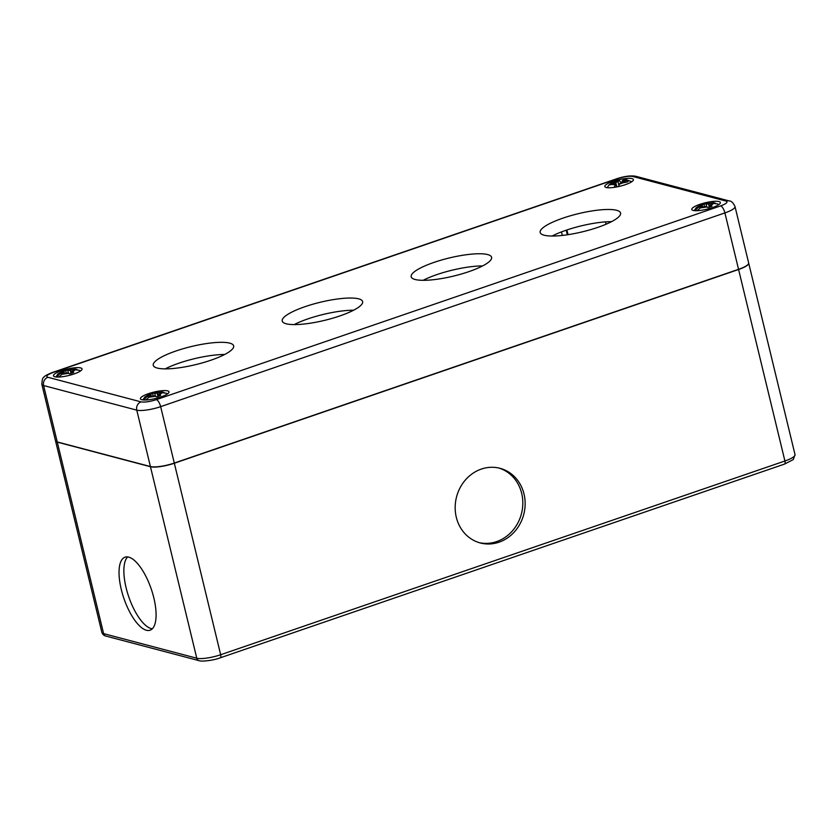 <?xml version="1.0" encoding="UTF-8"?>
<svg xmlns="http://www.w3.org/2000/svg" width="837" height="837" viewBox="0 0 837 837"><rect width="100%" height="100%" fill="white"/><g stroke="black" fill="none" stroke-linecap="round" stroke-linejoin="round"><path stroke-width="1.26" d="M71.647 373.145L71.26 371.576L73.677 372.538L69.806 373.867L67.389 372.904L65.004 373.25L62.011 374.285L58.757 377.048M80.404 371.042L79.421 370.268L75.089 369.797L71.26 371.576M64.47 373.438L63.978 372.005L61.729 371.733L66.405 370.299L70.235 370.331L70.978 373.386M56.654 377.037L61.729 371.733M66.217 372.946L65.6 370.404L75.278 369.023L77.088 369.515M60.149 373.794L64.156 372.13M73.227 369.305L70.235 370.331M616.66 186.954L615.896 183.816L609.524 184.904L610.089 184.192L617.988 181.671L619.296 180.468L621.263 182.707M614.212 187.362L615.833 183.962L616.566 186.975M623.596 182.267L623.356 181.252L626.547 180.74L628.597 180.761L627.426 182.016L619.966 183.303L618.344 186.609M631.757 181.744L626.442 179.704L623.502 179.788L622.058 181.158L623.356 181.252M610.707 183.648L610.874 184.349M709.954 206.802L709.577 205.232L711.994 206.195L708.123 207.524L705.706 206.551L703.321 206.906L700.328 207.932L697.075 210.704M718.721 204.699L717.727 203.914L713.406 203.443L709.577 205.232M702.787 207.084L702.295 205.651L700.046 205.389L704.723 203.946L708.552 203.977L709.295 207.042M694.972 210.683L700.046 205.389M704.534 206.593L703.917 204.061L713.595 202.669L715.394 203.161M698.466 207.44L702.463 205.776M711.544 202.952L708.552 203.977M158.601 396.1L158.224 394.53L160.631 395.493L156.76 396.822L154.353 395.859L151.957 396.204L148.976 397.24L145.711 400.002M167.358 393.997L166.375 393.223L162.043 392.741L158.224 394.53M151.424 396.393L150.932 394.959L148.693 394.687L153.359 393.254L157.189 393.285L157.931 396.34M143.608 399.992L148.693 394.687M153.171 395.901L152.554 393.359L162.232 391.978L164.042 392.459M147.113 396.738L151.11 395.074M160.181 392.25L157.189 393.285M146.402 630.261A38.607 14.459 71.1 0 1 122.464 593.893A38.607 14.459 71.1 0 1 125.027 557.18A38.607 14.459 71.1 0 1 128.72 557.139A38.607 14.459 71.1 0 1 152.658 593.496A38.607 14.459 71.1 0 1 150.095 630.209A38.607 14.459 71.1 0 1 146.402 630.261M127.642 556.929A38.607 14.459 -108.9 0 0 128.312 595.505A38.607 14.459 -108.9 0 0 151.246 628.597A38.607 14.459 -108.9 0 0 152.324 628.807M479.151 542.638A38.607 34.725 104.8 0 0 496.676 541.591A38.607 34.725 104.8 0 0 522.801 504.261A38.607 34.725 104.8 0 0 498.842 468.029M499.009 542.198A38.607 34.725 -75.2 0 1 480.302 542.962A38.607 34.725 -75.2 0 1 455.171 507.076A38.607 34.725 -75.2 0 1 481.317 469.086A38.607 34.725 -75.2 0 1 500.013 468.312A38.607 34.725 -75.2 0 1 525.144 504.209A38.607 34.725 -75.2 0 1 499.009 542.198M748.676 263.038A18.383 4.133 166.4 0 1 748.696 263.132A18.383 4.133 166.4 0 1 738.59 269.504L174.337 463.238A18.383 4.133 166.4 0 1 150.451 466.722L57.282 442.124A18.383 4.133 166.4 0 1 55.535 440.911A18.383 4.133 166.4 0 1 55.524 440.827M612.904 181.399A14.71 3.306 166.4 0 1 633.41 179.589A14.71 3.306 166.4 0 1 625.323 184.684A14.71 3.306 166.4 0 1 604.816 186.505A14.71 3.306 166.4 0 1 612.904 181.399M699.858 204.354A14.71 3.306 166.4 0 1 720.364 202.544A14.71 3.306 166.4 0 1 712.277 207.639A14.71 3.306 166.4 0 1 691.78 209.459A14.71 3.306 166.4 0 1 699.858 204.354M61.54 370.707A14.71 3.306 166.4 0 1 82.047 368.887A14.71 3.306 166.4 0 1 73.97 373.982A14.71 3.306 166.4 0 1 53.463 375.803A14.71 3.306 166.4 0 1 61.54 370.707M148.505 393.662A14.71 3.306 166.4 0 1 169.011 391.842A14.71 3.306 166.4 0 1 160.924 396.937A14.71 3.306 166.4 0 1 140.417 398.757A14.71 3.306 166.4 0 1 148.505 393.662M562.903 218.143A41.358 9.301 166.4 0 1 620.573 213.027A41.358 9.301 166.4 0 1 597.838 227.361A41.358 9.301 166.4 0 1 540.168 232.477A41.358 9.301 166.4 0 1 562.903 218.143M611.554 221.659A41.358 9.301 -13.6 0 0 565.854 230.321A41.358 9.301 -13.6 0 0 552.138 236.034M433.932 262.42A41.358 9.301 166.4 0 1 491.601 257.304A41.358 9.301 166.4 0 1 468.866 271.648A41.358 9.301 166.4 0 1 411.197 276.754A41.358 9.301 166.4 0 1 433.932 262.42M482.583 265.936A41.358 9.301 -13.6 0 0 436.883 274.609A41.358 9.301 -13.6 0 0 423.166 280.311M304.961 306.698A41.358 9.301 166.4 0 1 362.63 301.592A41.358 9.301 166.4 0 1 339.895 315.926A41.358 9.301 166.4 0 1 282.226 321.042A41.358 9.301 166.4 0 1 304.961 306.698M353.612 310.224A41.358 9.301 -13.6 0 0 307.901 318.887A41.358 9.301 -13.6 0 0 294.195 324.589M175.99 350.985A41.358 9.301 166.4 0 1 233.659 345.869A41.358 9.301 166.4 0 1 210.924 360.203A41.358 9.301 166.4 0 1 153.255 365.319A41.358 9.301 166.4 0 1 175.99 350.985M224.63 354.501A41.358 9.301 -13.6 0 0 178.93 363.174A41.358 9.301 -13.6 0 0 165.224 368.876M738.548 269.326A18.383 4.133 -13.6 0 0 748.655 262.954L735.012 206.551A18.383 4.133 -13.6 0 1 724.905 212.922L738.548 269.326L174.295 463.06A18.383 4.133 -13.6 0 1 150.409 466.544L57.24 441.946A18.383 4.133 -13.6 0 1 55.493 440.743L41.85 384.329A18.383 4.133 -13.6 0 0 43.597 385.543L136.766 410.14A18.383 4.133 -13.6 0 0 160.652 406.656L724.905 212.922A6.623 2.48 71.1 0 0 720.594 205.912C726.516 203.694 728.295 202.073 725.941 201.058L632.772 176.471C629.131 175.896 624.036 176.638 617.486 178.7L53.233 372.434C47.311 374.652 45.522 376.273 47.887 377.288L141.055 401.875C144.696 402.451 149.792 401.708 156.341 399.647L720.594 205.912M75.089 369.797L72.704 371.952M68.833 373.281L62.011 374.285M63.392 373.804L63.141 372.758M67.849 370.676L68.456 373.187M614.923 184.935L611.408 184.234M612.59 182.989L618.899 180.708M625.365 181.985L619.056 184.266M623.031 180.039L626.547 180.74M618.742 184.768L617.988 181.671M615.781 182.476L616.859 186.913M713.406 203.443L711.021 205.609M707.15 206.938L700.328 207.932M701.709 207.461L701.458 206.415M706.166 204.322L706.773 206.833M162.043 392.741L159.658 394.907M155.787 396.236L148.976 397.24M150.357 396.759L150.095 395.713M154.803 393.631L155.41 396.142M795.024 454.627A18.383 4.133 166.4 0 1 784.918 460.999A3.672 1.381 71.1 0 1 784.562 464.075L793.277 459.576L795.024 454.627L748.696 263.132M105.901 636.078A3.672 3.306 -75.2 0 1 103.61 633.63A18.383 4.133 166.4 0 1 101.863 632.416C102.522 634.362 103.872 635.576 105.901 636.078L199.07 660.665A3.672 3.306 -75.2 0 1 196.779 658.217L103.61 633.63L57.282 442.124M219.953 657.809A3.672 1.381 -108.9 0 0 220.309 657.798A3.672 1.381 -108.9 0 0 220.665 654.733A18.383 4.133 166.4 0 1 196.779 658.217L150.451 466.722M738.59 269.504L784.918 460.999L220.665 654.733L174.337 463.238M632.772 176.471A6.623 5.953 -75.2 0 1 635.984 176.335L729.153 200.932A6.623 5.953 104.8 0 0 725.941 201.058M156.341 399.647A6.623 2.48 71.1 0 1 160.652 406.656L174.295 463.06M141.055 401.875A6.623 5.953 104.8 0 0 136.766 410.14L150.409 466.544M47.887 377.288A6.623 5.953 104.8 0 0 43.597 385.543L57.24 441.946M53.233 372.434A6.623 2.48 -108.9 0 0 52.595 372.434C47.51 374.432 44.664 375.97 44.068 377.058C42.781 377.32 42.038 379.747 41.85 384.329M617.486 178.7A6.623 2.48 -108.9 0 0 616.859 178.71L52.595 372.434M562.307 235.427L561.46 231.912M566.241 230.196L567.35 234.778M606.072 224.222L605.507 221.878M566.911 229.966L568.051 234.674M61.886 371.649L57.973 373.972L55.912 376.964M65.861 370.289L75.278 369.023M71.511 373.197L71.093 371.461M619.296 180.468C611.01 182.79 611.533 183 608.792 185.186L607.264 187.666M622.372 182.466L622.058 181.158M700.203 205.306L696.29 207.618L694.229 210.621M704.179 203.935L713.595 202.669M709.828 206.844L709.399 205.107M148.85 394.604L144.927 396.926L142.865 399.919M152.815 393.244L162.232 391.978M158.465 396.152L158.047 394.415M199.07 660.665C200.493 661.669 212.556 660.822 220.309 657.798L784.562 464.075M55.535 440.911L101.863 632.416M729.153 200.932C731.245 200.838 733.202 202.711 735.012 206.551M635.984 176.335C631.224 175.362 624.852 176.147 616.859 178.71"/></g></svg>
